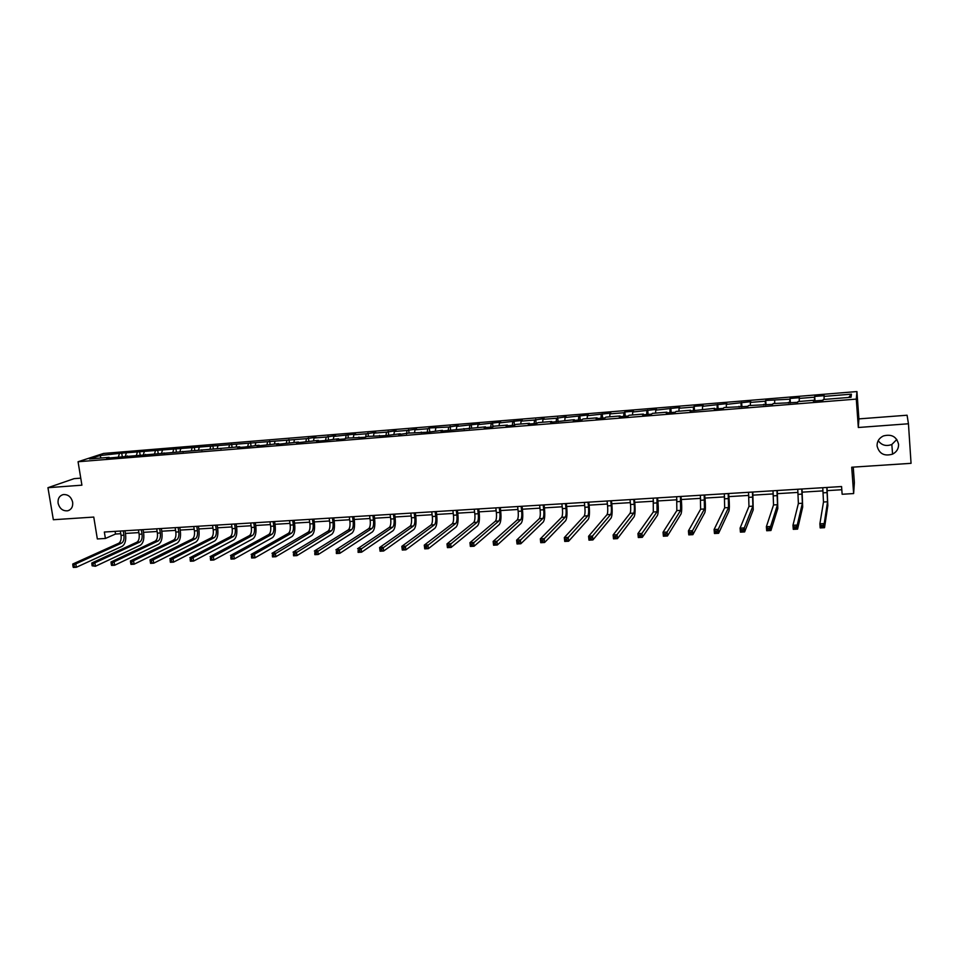 <?xml version="1.0" encoding="UTF-8"?>
<svg xmlns="http://www.w3.org/2000/svg" width="959" height="959" viewBox="0 0 959 959"><rect width="100%" height="100%" fill="white"/><g stroke="black" fill="none" stroke-linecap="round" stroke-linejoin="round"><path stroke-width="1.44" d="M72.656 502.204C73.088 506.688 71.457 509.553 67.753 510.787C62.85 511.219 59.638 508.702 58.103 503.223C57.672 498.704 59.326 495.827 63.078 494.604C67.957 494.209 71.158 496.75 72.656 502.204M896.821 439.462L891.834 444.485C886.164 446.582 881.621 445.312 878.204 440.649M898.583 444.377C898.655 448.74 896.653 451.989 892.577 454.134C884.258 456.508 879.091 453.763 877.065 445.887C876.994 441.38 879.103 438.071 883.383 435.949C891.594 433.828 896.653 436.633 898.583 444.377M80.748 478.145L74.119 478.649L47.95 487.699L53.344 519.73L93.766 517.069L97.338 538.946L105.394 538.467L115.524 534.031L120.774 533.707M856.938 391.56L103.572 453.439L78.063 461.747L856.291 399.1L856.938 391.56L858.892 418.891L858.329 427.498L908.449 423.77L907.082 415.223L858.892 418.891M853.246 467.129L854.373 482.545L853.63 493.561L842.134 494.257L841.57 486.549L104.351 532.029L105.394 538.467M908.449 423.77L911.05 463.329L851.712 467.225L853.63 493.561M109.578 457.946L109.086 457.359L106.593 458.186L239.702 446.774L237.568 447.601L245.013 447.002L259.086 445.204L257 446.031L278.661 443.621L276.636 444.449L298.429 442.015L296.463 442.842L318.388 440.397L316.482 441.224L324.238 440.601L338.551 438.766L336.705 439.594L344.533 438.958L346.367 438.131L365.031 437.292L366.806 436.477L385.746 435.626L400.251 433.768L398.596 434.583L408.294 433.12L427.798 432.221L442.435 430.351L440.9 431.166L485.482 426.875L484.091 427.678L492.494 426.995L493.861 426.192L507.335 425.101L506.016 425.904L514.515 425.221L515.81 424.417L529.428 423.315L528.181 424.106L536.764 423.422L537.975 422.619L551.737 421.504L550.562 422.308L574.285 419.682L573.194 420.474L581.957 419.766L583.024 418.975L597.073 417.836L596.054 418.627L604.913 417.908L605.908 417.117L620.101 415.966L619.166 416.757L628.121 416.038L629.032 415.247L643.381 414.084L642.518 414.863L651.569 414.132L652.396 413.353L666.901 412.178L666.133 412.957L675.28 412.226L676.023 411.435L690.684 410.248L690 411.027L714.719 408.306L714.119 409.085L723.47 408.33L724.033 407.551L747.96 406.352L748.428 405.573L772.714 404.35L773.098 403.571L797.744 402.324L798.032 401.557L813.52 400.299L813.292 401.066L823.062 400.275L823.254 399.507L851.053 397.266L851.412 394.161L848.715 397.446M109.086 457.359L89.523 458.941L99.964 455.525L121.733 453.139L122.237 456.292M851.412 394.161L824.045 396.391L824.225 395.659L814.682 396.439L814.467 397.182L799.219 398.417L799.494 397.685L790.06 398.453L789.748 399.196L765.69 400.454L765.294 401.198L750.37 402.408L750.825 401.665L726.347 404.374L726.886 403.631L702.563 406.316L703.199 405.561L694.148 406.304L693.489 407.06L679.044 408.234L679.751 407.479L655.764 410.14L656.555 409.385L632.724 412.022L633.599 411.255L624.836 411.974L623.937 412.742L609.936 413.88L610.883 413.113L587.376 415.726L588.406 414.959L565.055 417.549L566.158 416.781L556.532 418.244L542.962 419.347L544.125 418.58L534.523 420.042L521.085 421.133L522.331 420.366L499.435 422.907L500.754 422.128L478.014 424.657L479.392 423.878L456.796 426.383L458.246 425.604L448.692 427.043L429.308 427.978L427.774 428.757L414.995 429.8L416.578 429.009L407.06 430.447L394.413 431.478L396.055 430.699L386.549 432.125L374.022 433.144L375.724 432.353L366.242 433.78L353.835 434.787L355.609 434.007L333.852 436.429L335.674 435.638L326.216 437.052L314.061 438.035L315.943 437.244L306.496 438.659L121.733 453.139M127.703 456.484L127.223 455.885M126.192 453.379L125.401 456.028M137.257 452.48L136.466 455.141M145.996 454.998L145.528 454.398M144.198 451.905L143.418 454.578M155.358 450.994L154.591 453.667M164.468 453.511L164.001 452.912M162.359 450.43L161.603 453.104M173.627 449.507L172.884 452.192M183.121 452.001L182.654 451.401M180.7 448.932L179.956 451.617M192.076 447.997L191.344 450.694M201.941 450.478L201.486 449.867M199.22 447.421L198.489 450.119M210.692 446.486L209.985 449.184M220.942 448.944L220.51 448.332M217.897 445.887L217.202 448.596M229.489 444.94L228.805 447.661M240.134 447.397L239.702 446.774M236.765 444.353L236.094 447.074M248.465 443.394L247.806 446.115M259.505 445.827L259.086 445.204M255.813 442.794L255.154 445.527M267.621 441.835L266.986 444.568M279.069 444.245L278.661 443.621M275.041 441.224L274.406 443.969M286.969 440.253L286.345 442.998M298.836 442.65L298.429 442.015M294.461 439.642L293.85 442.387M306.496 438.659L305.885 441.488M318.784 441.032L318.388 440.397M314.061 438.035L313.473 440.804M326.216 437.052L325.604 440.001M338.935 439.402L338.551 438.766M333.852 436.429L333.288 439.198M346.127 435.422L345.516 438.515M359.289 437.76L358.918 437.124M353.835 434.787L353.308 437.58M366.242 433.78L365.631 437.028M379.836 436.105L379.476 435.458M374.022 433.144L373.507 435.937M386.549 432.125L385.938 435.53M400.598 434.427L400.251 433.768M394.413 431.478L393.921 434.283M407.06 430.447L406.472 433.947M421.576 432.725L421.241 432.077M414.995 429.8L414.54 432.617M427.774 428.757L427.211 432.269M442.758 431.011L442.435 430.351M435.794 428.098L435.35 430.927M448.692 427.043L448.165 430.579M464.156 429.284L463.844 428.625M456.796 426.383L456.388 429.224M469.826 425.317L469.335 428.865M485.781 427.534L485.482 426.875M478.014 424.657L477.63 427.51M491.176 423.578L490.72 427.139M507.623 425.772L507.335 425.101M499.435 422.907L499.088 425.772M512.729 421.816L512.322 425.388M529.704 423.986L529.428 423.315M521.085 421.133L520.761 424.01M534.523 420.042L534.139 423.626M552 422.188L551.737 421.504M542.962 419.347L542.662 422.236M556.532 418.244L556.184 421.852M574.537 420.366L574.285 419.682M565.055 417.549L564.791 420.45M578.768 416.422L578.457 420.042M597.313 418.52L597.073 417.836M587.376 415.726L587.148 418.639M601.233 414.588L600.969 418.232M620.329 416.662L620.101 415.966M609.936 413.88L609.732 416.805M623.937 412.742L623.71 416.386M643.585 414.779L643.381 414.084M632.724 412.022L632.556 414.959M646.869 410.86L646.69 414.528M667.092 412.885L666.901 412.178M655.764 410.14L655.62 413.089M670.053 408.966L669.909 412.658M690.864 410.967L690.684 410.248M679.044 408.234L678.936 411.207M693.489 407.06L693.381 410.764M714.887 409.025L714.719 408.306M702.563 406.316L702.491 409.289M717.164 405.118L717.104 408.846M739.161 407.06L739.017 406.34M726.347 404.374L726.311 407.371M741.103 403.164L741.079 406.904M763.712 405.07L763.58 404.35M750.37 402.408L750.37 405.417M765.294 401.198L765.318 404.95M788.526 403.068L788.418 402.336M774.668 400.43L774.704 403.451M789.748 399.196L789.82 402.96M813.628 401.042L813.52 400.299M799.219 398.417L799.291 401.449M814.467 397.182L814.587 400.958M824.045 396.391L824.153 399.435M858.329 427.498L856.291 399.1M47.95 487.699L81.911 485.182L78.063 461.747M125.425 533.432L138.863 532.605M143.514 532.329L157.132 531.49M161.759 531.214L175.569 530.363M180.196 530.087L194.174 529.236M198.801 528.948L212.958 528.085M217.573 527.81L231.934 526.935M236.537 526.647L251.078 525.76M255.681 525.484L270.414 524.585M275.005 524.297L289.942 523.386M294.521 523.111L309.661 522.187M314.228 521.912L329.56 520.977M334.128 520.701L349.675 519.754M354.219 519.466L369.97 518.507M374.513 518.232L390.481 517.261M395.012 516.985L411.195 516.002M415.715 515.726L432.113 514.719M436.621 514.444L453.247 513.437M457.743 513.161L474.597 512.13M479.068 511.854L496.163 510.811M500.622 510.548L517.944 509.481M522.403 509.217L539.965 508.138M544.4 507.874L562.202 506.784M566.625 506.52L584.678 505.417M589.078 505.153L607.383 504.026M611.77 503.763L630.339 502.636M634.702 502.36L653.523 501.221M657.874 500.946L676.97 499.783M681.298 499.519L700.657 498.344M704.973 498.081L724.596 496.882M728.9 496.618L748.811 495.407M753.079 495.144L773.278 493.909M777.533 493.657L798.008 492.411M802.239 492.147L823.026 490.876M827.233 490.624L841.798 489.737M99.964 455.525L101.127 457.994M119.324 453.943L118.508 456.592M115.092 531.358L115.524 534.031M814.682 396.439L815.03 400.922M790.06 398.453L790.408 402.912M765.69 400.454L766.061 404.89M741.595 402.42L741.966 406.832M717.74 404.374L718.123 408.762M694.148 406.304L694.544 410.668M670.797 408.21L671.204 412.55M647.697 410.104L648.116 414.42M624.836 411.974L625.256 416.266M602.216 413.82L602.648 418.088M579.823 415.655L580.267 419.898M557.659 417.477L558.102 421.696M535.721 419.263L536.177 423.47M514 421.037L514.48 425.221M492.506 422.799L492.962 426.719M471.229 424.537L471.66 428.217M450.167 426.264L450.586 429.728M429.308 427.978L429.728 431.382M408.654 429.656L409.085 433.06M388.215 431.334L388.647 434.715M367.968 432.988L368.4 436.357M347.913 434.631L348.357 437.975M328.062 436.261L328.505 439.582M308.402 437.867L308.846 441.176M288.923 439.462L289.378 442.746M269.635 441.032L270.102 444.317M250.539 442.602L251.006 445.863M231.61 444.149L232.078 447.397M212.862 445.683L213.342 448.908M194.293 447.206L194.785 450.418M175.905 448.704L176.384 451.905M157.684 450.191L158.175 453.379M139.618 451.677L140.122 454.842M822.774 487.711L823.493 502.013L819.873 523.83L824.213 523.602L824.524 527.69L827.833 505.597L826.994 487.448M826.814 487.46L827.545 501.773L824.213 523.602L822.93 525.376L821.192 525.46L821.324 527.102L823.062 527.006L822.93 525.376M823.062 527.006L824.524 527.69L820.185 527.918L819.873 523.83L821.192 525.46M820.185 527.918L821.324 527.102M797.756 489.246L798.379 503.487L792.961 525.28L797.253 525.053L797.576 529.116L802.683 507.047L802 488.994M801.748 489.006L802.383 503.247L797.253 525.053L795.946 526.815L794.232 526.911L794.364 528.529L796.078 528.445L795.946 526.815M796.078 528.445L797.576 529.116L793.285 529.344L792.961 525.28L794.232 526.911M793.285 529.344L794.364 528.529M773.014 490.78L773.541 504.937L766.361 526.719L770.604 526.479L770.94 530.519L777.809 508.486L777.269 490.517M776.958 490.528L777.497 504.71L770.604 526.479L769.286 528.241L767.584 528.325L767.715 529.943L769.418 529.859L769.286 528.241M769.418 529.859L770.94 530.519L766.709 530.747L766.361 526.719L767.584 528.325M766.709 530.747L767.715 529.943M748.535 492.291L748.967 506.376L740.084 528.133L744.268 527.906L744.616 531.921L753.211 509.9L752.815 492.027M752.443 492.039L752.887 506.148L744.268 527.906L742.925 529.644L741.247 529.74L741.391 531.346L743.069 531.25L742.925 529.644M743.069 531.25L744.616 531.921L740.432 532.137L740.084 528.133L741.247 529.74M740.432 532.137L741.391 531.346M724.333 493.777L724.668 507.802L714.095 529.524L718.243 529.308L718.603 533.288L728.864 511.303C729.487 509.193 729.523 504.686 728.996 497.805L728.624 493.513M728.193 493.537L728.54 507.575L718.243 529.308L716.876 531.034L715.222 531.13L715.366 532.724L717.02 532.641L716.876 531.034M717.02 532.641L718.603 533.288L714.455 533.516L714.095 529.524L715.222 531.13M714.455 533.516L715.366 532.724M700.37 495.252L700.621 509.205L688.418 530.902L692.506 530.687L692.877 534.654L704.793 512.693C705.512 510.584 705.608 506.1 705.081 499.255L704.697 494.988M704.194 495.024L704.457 508.977L692.506 530.687L691.127 532.413L689.497 532.497L689.641 534.091L691.283 534.007L691.127 532.413M691.283 534.007L692.877 534.654L688.79 534.87L688.418 530.902L689.497 532.497M688.79 534.87L689.641 534.091M676.682 496.714L676.838 510.596L663.029 532.269L667.08 532.053L667.452 535.997L680.974 514.072C681.801 511.962 681.945 507.503 681.405 500.694L681.01 496.45M680.458 496.486L680.626 510.38L667.08 532.053L665.678 533.779L664.06 533.863L664.215 535.446L665.834 535.35L665.678 533.779M665.834 535.35L667.452 535.997L663.4 536.213L663.029 532.269L664.06 533.863M663.4 536.213L664.215 535.446M653.235 498.165L653.307 511.974L637.927 533.624L641.931 533.408L642.314 537.328L657.418 515.427C658.342 513.329 658.533 508.893 657.994 502.12L657.586 497.901M656.975 497.937L657.059 511.758L641.931 533.408L640.516 535.122L638.91 535.206L639.066 536.776L640.672 536.692L640.516 535.122M640.672 536.692L642.314 537.328L638.322 537.543L637.927 533.624L638.91 535.206M638.322 537.543L639.066 536.776M630.027 499.591L630.519 504.506C630.89 509.001 630.722 511.95 630.027 513.341L613.113 534.954L617.069 534.75L617.464 538.646L634.103 516.781C635.122 514.683 635.361 510.26 634.822 503.523L634.402 499.327M633.731 499.363L634.223 504.278C634.582 508.785 634.426 511.734 633.743 513.125L615.642 536.453L614.06 536.537L614.216 538.095L615.798 538.011L615.642 536.453M615.798 538.011L617.464 538.646L613.508 538.85L613.113 534.954L614.06 536.537M613.508 538.85L614.216 538.095M607.083 501.018L607.574 505.896C607.946 510.368 607.754 513.305 606.987 514.695L588.574 536.285L592.494 536.069L592.902 539.941L611.027 518.112C612.154 516.014 612.441 511.615 611.89 504.913L611.47 500.742M610.739 500.79L611.243 505.669C611.602 510.152 611.41 513.089 610.667 514.48L591.044 537.759L589.473 537.843L589.641 539.402L591.212 539.318L591.044 537.759M591.212 539.318L592.902 539.941L588.982 540.157L588.574 536.285L589.473 537.843M588.982 540.157L589.641 539.402M584.367 502.408L584.87 507.275C585.242 511.722 585.014 514.635 584.187 516.026L564.324 537.579L568.184 537.376L568.603 541.236L588.203 519.43C589.425 517.333 589.761 512.957 589.198 506.292L588.766 502.144M587.987 502.192L588.49 507.047C588.862 511.507 588.646 514.432 587.831 515.81L566.721 539.066L565.175 539.15L565.342 540.684L566.889 540.6L566.721 539.066M566.889 540.6L568.603 541.236L564.731 541.439L564.324 537.579L565.175 539.15M564.731 541.439L565.342 540.684M561.878 503.799L562.406 508.63C562.777 513.065 562.525 515.966 561.626 517.345L540.325 538.874L544.161 538.67L544.58 542.506L565.618 520.725C566.937 518.651 567.308 514.288 566.745 507.659L566.301 503.523M565.474 503.583L565.99 508.414C566.361 512.849 566.11 515.75 565.235 517.129L542.674 540.349L541.14 540.432L541.32 541.967L542.842 541.883L542.674 540.349M542.842 541.883L544.58 542.506L540.756 542.698L540.325 538.874L541.14 540.432M540.756 542.698L541.32 541.967M539.629 505.177L540.169 509.972C540.54 514.384 540.253 517.273 539.306 518.651L516.601 540.157L520.389 539.953L520.821 543.753L543.262 522.02C544.664 519.946 545.084 515.606 544.52 509.013L544.077 504.902M543.19 504.949L543.717 509.756C544.089 514.168 543.813 517.069 542.866 518.447L518.891 541.619L517.38 541.703L517.548 543.226L519.071 543.142L518.891 541.619M519.071 543.142L520.821 543.753L517.033 543.957L516.601 540.157L517.38 541.703M517.033 543.957L517.548 543.226M517.62 506.532L518.16 511.315C518.531 515.69 518.22 518.567 517.213 519.946L493.142 541.415L496.882 541.212L497.325 545L521.145 523.29C522.631 521.228 523.099 516.901 522.523 510.344L522.068 506.256M521.133 506.316L521.672 511.099C522.044 515.486 521.744 518.363 520.737 519.742L495.371 542.878L493.873 542.95L494.053 544.472L495.551 544.388L495.371 542.878M495.551 544.388L497.325 545L493.585 545.203L493.142 541.415L493.873 542.95M493.585 545.203L494.053 544.472M495.827 507.874L496.366 512.633C496.75 516.985 496.414 519.85 495.347 521.228L469.934 542.662L473.638 542.47L474.082 546.234L499.243 524.561C500.826 522.487 501.329 518.196 500.754 511.662L500.286 507.599M499.303 507.659L499.843 512.418C500.226 516.781 499.891 519.646 498.836 521.025L472.116 544.125L470.629 544.197L470.809 545.707L472.296 545.623L472.116 544.125M472.296 545.623L474.082 546.234L470.378 546.426L469.934 542.662L470.629 544.197M470.378 546.426L470.809 545.707M474.249 509.205L474.813 513.94C475.196 518.28 474.825 521.121 473.698 522.487L446.978 543.897L450.646 543.705L451.102 547.445L477.57 525.808C479.236 523.746 479.788 519.466 479.2 512.969L478.733 508.929M477.69 508.989L478.253 513.724C478.637 518.064 478.277 520.929 477.162 522.295L449.112 545.347L447.637 545.431L447.829 546.93L449.291 546.846L449.112 545.347M449.291 546.846L451.102 547.445L447.433 547.637L446.978 543.897L447.637 545.431M447.433 547.637L447.829 546.93M452.9 510.524L453.463 515.223C453.859 519.538 453.463 522.379 452.276 523.746L424.274 545.12L427.894 544.928L428.361 548.656L456.124 527.042C457.875 524.993 458.45 520.725 457.875 514.264L457.395 510.248M456.304 510.308L456.868 515.019C457.263 519.346 456.868 522.187 455.693 523.542L426.347 546.57L424.897 546.642L425.089 548.128L426.539 548.057L426.347 546.57M426.539 548.057L428.361 548.656L424.741 548.848L424.274 545.12L424.897 546.642M424.741 548.848L425.089 548.128M431.754 511.83L432.341 516.505C432.725 520.797 432.305 523.626 431.071 524.993L401.821 546.33L405.405 546.139L405.873 549.843L434.883 528.277C436.717 526.215 437.34 521.984 436.753 515.546L436.261 511.555M435.134 511.615L435.71 516.302C436.093 520.605 435.686 523.434 434.451 524.789L403.835 547.769L402.408 547.841L402.588 549.327L404.027 549.255L403.835 547.769M404.027 549.255L405.873 549.843L402.289 550.034L401.821 546.33L402.408 547.841M402.289 550.034L402.588 549.327M410.836 513.113L411.423 517.776C411.807 522.044 411.363 524.861 410.08 526.215L379.596 547.529L383.144 547.337L383.624 551.017L413.856 529.488C415.774 527.438 416.434 523.218 415.846 516.817L415.355 512.837M414.168 512.909L414.756 517.572C415.151 521.852 414.708 524.669 413.425 526.023L381.574 548.956L380.148 549.028L380.339 550.502L381.754 550.43L381.574 548.956M381.754 550.43L383.624 551.017L380.076 551.209L379.596 547.529L380.148 549.028M380.076 551.209L380.339 550.502M390.109 514.396L390.709 519.023C391.104 523.278 390.637 526.083 389.294 527.438L357.611 548.704L361.123 548.524L361.603 552.18L393.046 530.687C395.048 528.649 395.743 524.441 395.144 518.076L394.64 514.12M393.418 514.192L394.017 518.831C394.413 523.087 393.945 525.892 392.615 527.246L359.541 550.13L358.127 550.214L358.33 551.677L359.733 551.605L359.541 550.13M359.733 551.605L361.603 552.18L358.103 552.372L358.127 550.214M358.103 552.372L358.33 551.677M369.599 515.666L370.21 520.269C370.606 524.501 370.102 527.294 368.712 528.637L335.866 549.879L339.33 549.687L339.822 553.331L372.452 531.873C374.513 529.836 375.257 525.652 374.657 519.322L374.142 515.379M372.871 515.462L373.483 520.066C373.878 524.309 373.387 527.102 371.996 528.445L337.736 551.305L336.345 551.377L336.549 552.828L337.94 552.756L337.736 551.305M337.94 552.756L339.822 553.331L336.357 553.523L336.345 551.377M336.357 553.523L336.549 552.828M349.292 516.913L349.903 521.504C350.311 525.712 349.783 528.481 348.345 529.836L314.348 551.041L317.777 550.85L318.28 554.482L352.049 533.048C354.195 531.022 354.962 526.851 354.362 520.557L353.847 516.637M352.54 516.709L353.14 521.3C353.547 525.52 353.032 528.289 351.593 529.644L316.17 552.456L314.792 552.528L314.996 553.978L316.374 553.906L316.17 552.456M316.374 553.906L318.28 554.482L314.84 554.662L314.792 552.528M314.84 554.662L314.996 553.978M329.189 518.16L329.8 522.715C330.208 526.899 329.656 529.668 328.17 531.01L293.046 552.18L296.451 552L296.954 555.609L331.85 534.223C334.068 532.197 334.871 528.049 334.271 521.78L333.744 517.872M332.389 517.956L333.013 522.523C333.408 526.719 332.869 529.476 331.394 530.83L294.833 553.595L293.466 553.667L293.67 555.105L295.036 555.033L294.833 553.595M295.036 555.033L296.954 555.609L293.562 555.788L293.466 553.667M293.562 555.788L293.67 555.105M309.266 519.382L309.901 523.926C310.296 528.085 309.733 530.842 308.199 532.185L271.984 553.319L275.341 553.139L275.856 556.723L311.843 535.374C314.144 533.348 314.984 529.224 314.372 522.979L313.845 519.107M312.442 519.191L313.078 523.734C313.473 527.906 312.91 530.651 311.387 531.993L273.711 554.722L272.368 554.793L272.572 556.232L273.914 556.16L273.711 554.722M273.914 556.16L275.856 556.723L272.488 556.903L272.368 554.793M272.488 556.903L272.572 556.232M289.546 520.605L290.181 525.112C290.589 529.26 290.002 532.005 288.419 533.336L251.126 554.434L254.459 554.254L254.974 557.826L292.039 536.513C294.401 534.499 295.276 530.387 294.665 524.177L294.125 520.317M292.699 520.401L293.334 524.921C293.742 529.08 293.154 531.813 291.572 533.156L251.486 555.908L251.69 557.335L253.02 557.263L252.816 555.836M253.02 557.263L254.974 557.826L251.642 558.006L251.486 555.908M251.642 558.006L251.69 557.335M270.018 521.804L270.666 526.299C271.073 530.423 270.462 533.156 268.832 534.487L230.484 555.549L233.78 555.369L234.308 558.917L272.428 537.651C274.861 535.637 275.772 531.538 275.161 525.364L274.61 521.516M273.135 521.612L273.783 526.107C274.19 530.243 273.579 532.976 271.948 534.307L230.807 557.011L231.023 558.438L232.342 558.366L232.126 556.939M232.342 558.366L234.308 558.917L231.011 559.097L230.807 557.011M231.011 559.097L231.023 558.438M250.683 523.003L251.33 527.474C251.737 531.574 251.102 534.295 249.424 535.625L210.069 556.652L213.318 556.472L213.857 559.996L253.008 538.766C255.514 536.764 256.449 532.689 255.837 526.539L255.274 522.715M253.763 522.811L254.411 527.282C254.83 531.394 254.195 534.115 252.529 535.446L210.357 558.102L210.572 559.517L211.867 559.445L211.663 558.042M211.867 559.445L213.857 559.996L210.596 560.176L210.357 558.102M210.596 560.176L210.572 559.517M231.527 524.177L232.186 528.625C232.593 532.713 231.946 535.422 230.22 536.752L189.846 557.73L193.071 557.563L193.61 561.075L233.768 539.881C236.334 537.879 237.317 533.815 236.693 527.702L236.13 523.89M234.583 523.986L235.231 528.445C235.65 532.533 235.003 535.242 233.289 536.572L190.11 559.193L190.326 560.595L191.62 560.524L191.404 559.121M191.62 560.524L193.61 561.075L190.385 561.243L190.11 559.193M190.385 561.243L190.326 560.595M212.55 525.352L213.21 529.776C213.629 533.839 212.958 536.537 211.184 537.867L169.839 558.809L173.028 558.641L173.567 562.13L214.72 540.984C217.357 538.982 218.352 534.942 217.729 528.853L217.166 525.064M215.583 525.16L216.243 529.596C216.662 533.66 215.991 536.357 214.229 537.687L170.067 560.26L170.282 561.662L171.565 561.59L171.349 560.188M171.565 561.59L173.567 562.13L170.378 562.298L170.067 560.26M170.378 562.298L170.282 561.662M193.766 526.503L194.425 530.914C194.845 534.966 194.15 537.639 192.339 538.97L150.024 559.876L153.188 559.708L153.74 563.185L195.852 542.063C198.549 540.073 199.58 536.045 198.957 529.991L198.381 526.227M196.763 526.323L197.422 530.735C197.842 534.786 197.158 537.472 195.348 538.79L150.227 561.315L150.455 562.705L151.714 562.645L151.498 561.255M151.714 562.645L153.74 563.185L150.575 563.353L150.455 562.705M150.024 559.876L150.227 561.315M175.149 527.654L175.821 532.041C176.24 536.069 175.521 538.742 173.675 540.061L130.424 560.931L133.553 560.763L134.104 564.216L177.163 543.142C179.92 541.164 180.987 537.148 180.352 531.118L179.777 527.366M178.122 527.474L178.794 531.861C179.213 535.889 178.494 538.562 176.66 539.881L133.553 560.763L130.592 562.37L130.82 563.748L132.066 563.688L131.851 562.298M132.066 563.688L134.104 564.216L130.975 564.383L130.82 563.748M130.424 560.931L130.592 562.37M156.713 528.793L157.384 533.156C157.815 537.172 157.072 539.833 155.19 541.14L111.004 561.974L114.109 561.818L114.66 565.247L158.643 544.209C161.46 542.231 162.562 538.239 161.927 532.245L161.34 528.505M159.65 528.613L160.333 532.976C160.752 536.992 160.021 539.653 158.139 540.972L114.109 561.818L111.16 563.413L111.376 564.779L112.623 564.719L112.395 563.341M112.623 564.719L114.66 565.247L111.568 565.414L111.376 564.779M111.004 561.974L111.16 563.413M138.444 529.919L139.127 534.259C139.546 538.251 138.803 540.9 136.861 542.219L91.788 563.017L94.857 562.849L95.42 566.266L140.302 545.275C143.179 543.297 144.306 539.318 143.67 533.348L143.083 529.632M141.357 529.74L142.04 534.091C142.471 538.083 141.716 540.732 139.786 542.039L94.857 562.849L91.908 564.431L92.136 565.81L93.359 565.738L93.143 564.371M93.359 565.738L95.42 566.266L92.136 565.81M91.788 563.017L91.908 564.431M120.343 531.034L121.038 535.362C121.457 539.33 120.69 541.967 118.724 543.274L72.764 564.036L75.797 563.868L76.36 567.272L122.129 546.318C125.078 544.352 126.228 540.397 125.581 534.451L124.994 530.747M123.231 530.854L123.927 535.182C124.346 539.162 123.579 541.799 121.613 543.106L75.797 563.868L72.86 565.45L73.088 566.817L74.299 566.757L74.071 565.39M74.299 566.757L76.36 567.272L73.328 567.44L73.088 566.817M72.764 564.036L72.86 565.45M827.197 492.59L823.17 492.842M827.545 501.773L823.493 502.013M802.156 494.113L798.164 494.353M802.383 503.247L798.379 503.487M777.377 495.611L773.434 495.851M777.497 504.71L773.541 504.937M752.875 497.098L748.967 497.337M752.887 506.148L748.967 506.376M728.636 498.56L724.764 498.8M728.54 507.575L724.668 507.802M704.649 500.011L700.825 500.25M704.457 508.977L700.621 509.205M680.926 501.449L677.138 501.677M680.626 510.38L676.838 510.596M657.442 502.876L653.702 503.103M657.059 511.758L653.307 511.974M634.223 504.278L630.519 504.506M633.743 513.125L630.027 513.341M611.243 505.669L607.574 505.896M610.667 514.48L606.987 514.695M588.49 507.047L584.87 507.275M587.831 515.81L584.187 516.026M565.99 508.414L562.406 508.63M565.235 517.129L561.626 517.345M543.717 509.756L540.169 509.972M542.866 518.447L539.306 518.651M521.672 511.099L518.16 511.315M520.737 519.742L517.213 519.946M499.843 512.418L496.366 512.633M498.836 521.025L495.347 521.228M478.253 513.724L474.813 513.94M477.162 522.295L473.698 522.487M456.868 515.019L453.463 515.223M455.693 523.542L452.276 523.746M435.71 516.302L432.341 516.505M434.451 524.789L431.071 524.993M414.756 517.572L411.423 517.776M413.425 526.023L410.08 526.215M394.017 518.831L390.709 519.023M392.615 527.246L389.294 527.438M373.483 520.066L370.21 520.269M371.996 528.445L368.712 528.637M353.14 521.3L349.903 521.504M351.593 529.644L348.345 529.836M333.013 522.523L329.8 522.715M331.394 530.83L328.17 531.01M313.078 523.734L309.901 523.926M311.387 531.993L308.199 532.185M293.334 524.921L290.181 525.112M291.572 533.156L288.419 533.336M273.783 526.107L270.666 526.299M271.948 534.307L268.832 534.487M254.411 527.282L251.33 527.474M252.529 535.446L249.424 535.625M235.231 528.445L232.186 528.625M233.289 536.572L230.22 536.752M216.243 529.596L213.21 529.776M214.229 537.687L211.184 537.867M197.422 530.735L194.425 530.914M195.348 538.79L192.339 538.97M178.794 531.861L175.821 532.041M176.66 539.881L173.675 540.061M160.333 532.976L157.384 533.156M158.139 540.972L155.19 541.14M142.04 534.091L139.127 534.259M139.786 542.039L136.861 542.219M123.927 535.182L121.038 535.362M121.613 543.106L118.724 543.274M67.753 510.787L69.288 510.2M892.577 454.134L891.834 444.485"/></g></svg>
